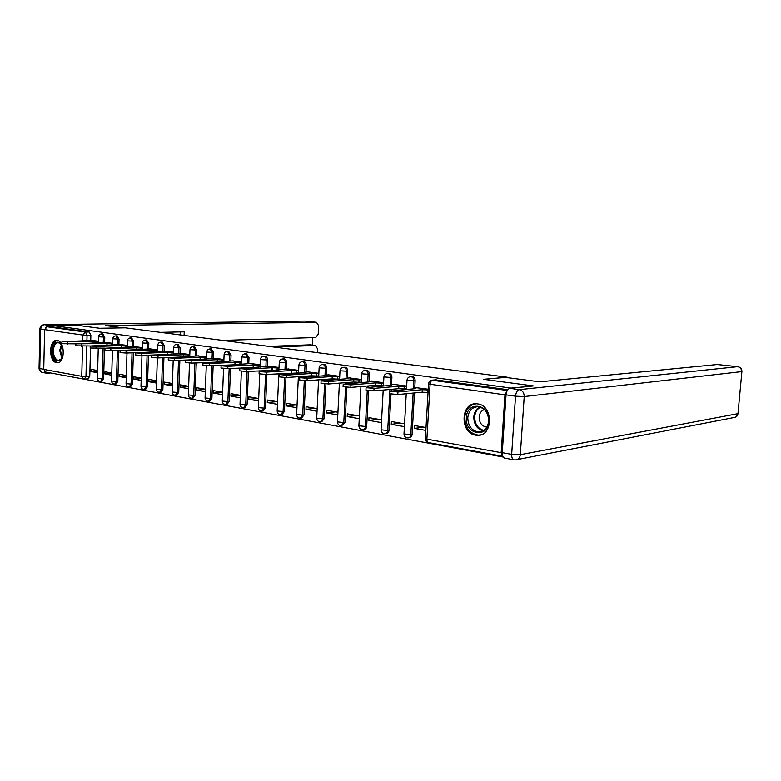 <?xml version="1.0" encoding="UTF-8"?>
<svg xmlns="http://www.w3.org/2000/svg" width="781" height="781" viewBox="0 0 781 781"><rect width="100%" height="100%" fill="white"/><g stroke="black" fill="none" stroke-linecap="round" stroke-linejoin="round"><path stroke-width="1.17" d="M104.625 342.478L104.771 337.099L102.701 333.897M118.897 344.567L119.063 339.11L116.925 335.859M133.571 346.715L133.736 341.17L131.54 337.88M148.644 348.922L148.82 343.289L146.555 339.95M164.147 351.186L164.342 345.475L161.999 342.088M180.099 353.52L180.304 347.721L177.883 344.284M196.519 355.921L196.734 350.034L194.225 346.539M213.418 358.401L213.643 352.416L211.055 348.873M230.825 360.949L231.069 354.867L228.53 351.245M248.768 363.575L249.022 357.386L246.396 353.705M267.268 366.289L267.541 359.992C267.483 357.903 266.721 356.663 265.276 356.253L264.808 356.253M286.344 369.081L286.637 362.677C286.578 360.558 285.797 359.289 284.304 358.879L283.806 358.879M306.035 371.971L306.337 365.449C306.279 363.302 305.478 362.013 303.936 361.583L303.399 361.583M326.36 374.948L326.683 368.32C326.634 366.123 325.804 364.815 324.213 364.376L323.637 364.385M347.36 378.033L347.701 371.268C347.652 369.052 346.803 367.714 345.153 367.265L344.528 367.275M369.071 381.216L369.433 374.333C369.374 372.068 368.495 370.711 366.797 370.253L366.123 370.262M391.515 384.506L391.896 377.487C391.847 375.192 390.939 373.806 389.182 373.338L388.45 373.347M414.74 387.923L415.15 380.757C415.092 378.424 414.155 377.008 412.339 376.53L411.548 376.549M475.668 435.183L477.416 435.349C493.27 436.423 493.514 405.417 477.63 403.884L476.293 403.757C460.409 402.596 459.843 433.221 475.668 435.183M56.642 362.696L57.15 362.745C65.204 363.663 65.243 341.131 57.159 340.496L56.779 340.457C48.715 339.55 48.598 361.847 56.642 362.696M49.877 372.81L503.149 457.031M83.479 379.01L45.806 372.068L43.736 369.393L44.634 329.621L47.153 326.761L50.941 326.702L89.19 331.974L90.869 335.137L90.733 340.448M90.518 348.16L89.766 376.276L85.969 376.501L84.299 379.097M532.935 385.863L483.517 379.293L507.24 377.203L125.37 327.825L99.695 328.274L74.751 324.955L50.97 325.296L511.135 388.089L532.925 385.98M50.941 326.702L50.97 325.296M507.24 390.549L504.946 394.844L501.177 452.668L502.769 456.309M428.232 389.202L416.742 387.737M426.006 427.549L414.584 425.567L414.428 428.408L423.683 427.139M406.676 386.068L393.448 384.35M404.558 423.819L391.408 421.535L391.252 424.327L400.585 423.136M383.598 382.71L370.936 381.069M381.597 419.836L369.003 417.65L368.857 420.393L378.268 419.251M361.3 379.459L349.166 377.897M359.406 415.98L347.34 413.881L347.203 416.585L356.673 415.502M339.725 376.325L328.108 374.831M337.939 412.251L326.38 410.24L326.253 412.905L335.771 411.87M318.863 373.289L307.724 371.854M317.164 408.639L306.084 406.716L305.967 409.342L315.524 408.356M298.654 370.35L287.974 368.983M297.053 405.154L286.432 403.308L286.315 405.886L295.921 404.948M279.09 367.5L268.849 366.191M277.577 401.766L267.385 399.999L267.278 402.537L276.904 401.649M260.132 364.747L250.301 363.497M258.696 398.486L248.914 396.787L248.817 399.286L258.472 398.447M241.739 362.072L232.308 360.871M240.392 395.303L231.01 393.673L230.912 396.143L240.392 395.352M223.913 359.475L214.863 358.333M222.634 392.218L213.623 390.656L213.535 393.087L222.624 392.374M206.604 356.956L197.915 355.863M205.393 389.231L196.744 387.727L196.656 390.119L205.383 389.465M189.803 354.515L181.456 353.471M188.66 386.322L180.352 384.877L180.274 387.239L188.651 386.644M173.48 352.133L165.465 351.138M172.406 383.5L164.43 382.114L164.352 384.437L172.386 383.891M157.625 349.829L149.923 348.873M156.61 380.757L148.946 379.42L148.868 381.724L156.59 381.226M142.21 347.584L134.81 346.676M141.254 378.092L133.883 376.803L133.815 379.078L141.234 378.619M127.225 345.407L120.108 344.528M126.317 375.495L119.239 374.265L119.171 376.501L126.297 376.081M112.64 343.289L105.806 342.449M111.781 372.967L104.976 371.785L104.918 373.992L111.761 373.611M104.469 348.16L103.609 378.775L102.262 378.863L100.544 381.479C98.621 381.343 97.586 380.337 97.42 378.463L102.262 378.863L103.112 348.209M118.722 350.425L117.824 381.343L116.467 381.431L114.709 384.086C112.767 383.94 111.712 382.924 111.556 381.021L116.467 381.431L117.375 350.474M133.375 352.758L132.419 383.979L131.071 384.067L129.265 386.761C127.293 386.615 126.229 385.58 126.073 383.656L131.071 384.067L132.028 352.817M148.439 355.17L147.433 386.693L146.076 386.78L144.221 389.504C142.23 389.358 141.146 388.313 140.99 386.351L146.076 386.78L147.082 355.228M163.932 357.649L162.868 389.475L161.511 389.573L159.607 392.326C157.586 392.189 156.493 391.115 156.327 389.133L161.511 389.573L162.575 357.708M179.864 360.217L178.742 392.345L177.385 392.452L175.422 395.235C173.382 395.088 172.269 394.005 172.113 391.994L177.385 392.452L178.507 360.275M196.265 362.862L195.074 395.293L193.717 395.401L191.706 398.222C189.627 398.076 188.514 396.982 188.348 394.932L193.717 395.401L194.908 362.931M213.145 365.596L211.895 398.33L210.538 398.447L208.468 401.307C206.36 401.161 205.227 400.038 205.071 397.959L210.538 398.447L211.788 365.674M230.532 368.427L229.224 401.463L227.867 401.58L225.738 404.47C223.6 404.324 222.448 403.191 222.282 401.073L227.867 401.58L229.175 368.505M248.612 367.392L248.592 367.89M248.446 371.356L247.069 404.685L245.722 404.812L243.526 407.741C241.349 407.594 240.187 406.442 240.021 404.285L245.722 404.812L247.099 371.434M267.092 370.223L267.073 370.819M266.917 374.392L265.472 408.004L264.124 408.141L261.86 411.109C259.653 410.962 258.472 409.791 258.306 407.594L264.124 408.141L265.569 374.47M286.158 373.142L286.129 373.855M285.963 377.535L284.45 411.431L283.103 411.567L280.769 414.584C278.534 414.438 277.333 413.247 277.167 411.011L283.103 411.567L284.626 377.555M305.84 376.159L305.801 377.008M305.625 380.737L304.024 414.975L302.686 415.111L300.285 418.167C298.01 418.02 296.79 416.81 296.624 414.535L302.686 415.111L304.287 380.718M326.155 379.283L326.107 380.269M325.921 384.018L324.242 418.626L322.904 418.772L320.435 421.867C318.121 421.72 316.881 420.481 316.715 418.167L322.904 418.772L324.593 383.949M347.135 382.514L347.076 383.666M346.891 387.356L345.124 422.394L343.796 422.55L341.248 425.684C338.886 425.538 337.626 424.288 337.46 421.925L343.796 422.55L345.573 387.249M368.827 385.863L368.759 387.191M368.564 390.773L366.699 426.289L365.381 426.455C365.157 428.437 364.278 429.491 362.755 429.638C360.344 429.482 359.065 428.213 358.899 425.801L365.381 426.455L367.265 390.598M391.252 389.338L391.174 390.861M390.988 394.229L389.016 430.321L387.708 430.497C387.464 432.498 386.566 433.572 384.984 433.719C382.544 433.572 381.226 432.264 381.06 429.814L387.708 430.497L389.699 393.868M414.457 392.95L412.095 434.49L410.796 434.675C410.552 436.706 409.615 437.79 407.994 437.946C405.495 437.79 404.158 436.472 403.992 433.963L410.796 434.675L413.159 393.077M98.445 341.219L91.875 340.418M97.645 370.516L91.104 369.374L91.045 371.551L97.625 371.2M91.045 371.551L97.586 372.703M104.918 373.992L111.722 375.192M119.171 376.501L126.249 377.74M133.815 379.078L141.176 380.367M148.868 381.724L156.532 383.071M164.352 384.437L172.328 385.843M180.274 387.239L188.572 388.704M196.656 390.119L205.305 391.642M213.535 393.087L222.536 394.669M230.912 396.143L240.284 397.793M248.817 399.286L258.589 401.004M267.278 402.537L277.46 404.324M286.315 405.886L296.936 407.75M305.967 409.342L317.037 411.284M326.253 412.905L337.802 414.936M347.203 416.585L359.26 418.704M368.857 420.393L381.45 422.609M391.252 424.327L404.402 426.641M414.428 428.408L425.84 430.409M100.749 381.47L101.901 381.401L103.609 378.775M114.924 384.076L116.066 383.998L117.824 381.343M129.49 386.741L130.622 386.663L132.419 383.979M144.465 389.485L145.578 389.407L147.433 386.693M159.861 392.316L160.964 392.228L162.868 389.475M175.705 395.215L176.779 395.127L178.742 392.345M192.009 398.203L193.063 398.115L195.074 395.293M208.791 401.278L209.825 401.19L211.895 398.33M226.08 404.441L227.086 404.353L229.224 401.463M243.887 407.711L244.873 407.614L247.069 404.685M262.26 411.07L263.207 410.972L265.472 408.004M281.199 414.535L282.117 414.438L284.45 411.431M300.753 418.118L301.622 418.02L304.024 414.975M320.942 421.808L321.772 421.711L324.242 418.626M341.795 425.616L345.124 422.394M363.35 429.56L364.073 429.462C365.596 429.325 366.474 428.261 366.699 426.289M385.638 433.631L386.292 433.533C387.874 433.396 388.772 432.323 389.016 430.321M408.707 437.838L409.293 437.75C410.913 437.604 411.851 436.52 412.095 434.49M87.941 378.853L89.766 376.276M507.806 389.69L435.456 379.859M405.778 388.792L406.52 388.909M382.817 385.404L383.451 385.502M360.627 382.134L361.154 382.212M278.827 370.057L279.325 362.267L285.29 362.755L284.997 369.179M417.63 387.659L413.539 388.225L415.248 388.655L389.787 391.232L397.939 391.974L422.316 389.69L428.008 389.953L427.861 392.462L422.17 392.199L397.793 394.551L389.651 393.712M422.316 389.69L422.17 392.199M394.337 384.272L390.178 384.808L391.789 385.218L366.084 387.659L374.031 388.372L398.622 386.224L404.226 386.478L404.089 388.948L398.486 388.694L373.894 390.9L365.957 390.1M406.53 388.723L404.089 388.948M406.667 386.263L404.226 386.478M398.622 386.224L398.486 388.694M371.834 380.991L367.607 381.519L369.13 381.899L343.21 384.203L350.962 384.887L375.729 382.866L381.245 383.12L381.118 385.55L375.602 385.297L350.835 387.386L343.084 386.615M383.461 385.355L381.118 385.55M383.588 382.934L381.245 383.12M375.729 382.866L375.602 385.297M506.039 394.854L502.271 452.658L511.672 454.366L515.519 396.192L506.039 394.854C506.498 391.096 507.767 388.928 509.856 388.342L533.452 385.931L483.673 379.312L505.532 377.389L539.749 381.821L717.241 364.522M513.742 459.784L504.838 458.135C503.062 457.783 502.203 455.958 502.271 452.658M123.252 327.864L105.425 325.54L316.481 322.309L304.834 321.079L44.41 324.701L48.773 325.296L74.507 324.925L99.607 328.264L123.252 327.844M274.151 347.067L315.387 345.466L310.496 344.841M317.33 352.641L317.516 348.716L315.387 345.466M222.595 340.399L315.758 337.529L318.209 334.112L318.619 325.628L316.481 322.309M312.439 345.085L312.79 337.626M184.091 335.42L184.218 331.818L160.339 332.345M44.644 371.571L47.202 373.318L49.867 373.211M48.773 325.296L45.542 327.473M268.889 346.383L310.164 344.821M180.44 334.942L180.548 331.896M488.955 421.271C488.271 438.883 464.675 434.705 466.374 417.62C466.794 400.292 490.527 403.767 488.955 421.271M467.78 417.679C468.083 426.094 471.734 430.868 478.733 431.981C484.445 431.512 487.764 427.871 488.681 421.057C488.369 412.641 484.757 407.867 477.835 406.716C472.027 407.165 468.678 410.816 467.78 417.679M484.366 409.566C481.272 410.689 479.524 413.178 479.124 417.044C479.339 422.96 481.916 426.319 486.856 427.119M476.381 403.767C469.606 404.743 465.72 409.273 464.734 417.357C465.105 427.803 469.645 433.719 478.333 435.105L480.774 434.851M63.027 356.029L61.836 358.821C56.759 363.136 53.586 360.422 52.307 350.669C53.733 341.961 56.837 339.96 61.601 344.646L62.626 346.764M61.611 344.646L58.39 342.625C55.402 342.957 53.713 345.651 53.333 350.718C53.567 356.439 55.344 359.69 58.682 360.471L62.187 358.206M57.257 340.506C53.811 341.287 51.888 344.626 51.487 350.532C51.771 357.639 53.987 361.671 58.126 362.638L58.214 362.638M350.064 377.828L345.788 378.326L347.233 378.687L321.118 380.874L328.684 381.528L353.608 379.625L359.035 379.878L358.918 382.27L353.49 382.016L328.567 383.979L321.001 383.246M361.164 382.094L358.918 382.27M361.281 379.703L359.035 379.878M353.608 379.625L353.49 382.016M329.006 374.763L324.681 375.241L326.048 375.593L299.767 377.653L307.158 378.277L332.218 376.491L337.558 376.745L337.441 379.097L332.101 378.844L307.05 380.689L299.66 379.996M339.598 378.931L337.441 379.097M339.715 376.588L337.558 376.745M332.218 376.491L332.101 378.844M308.622 371.795L304.248 372.254L305.547 372.586L279.12 374.529L286.354 375.144L311.521 373.464L316.783 373.709L316.666 376.022L311.414 375.778L286.246 377.516L279.022 376.842M318.736 375.876L316.666 376.022M318.843 373.572L316.783 373.709M311.521 373.464L311.414 375.778M288.882 368.925L259.155 371.522L266.223 372.107L291.479 370.526L296.663 370.77L296.555 373.045L266.126 374.441L259.058 373.796M298.537 372.918L296.555 373.045M298.645 370.643L296.663 370.77M291.479 370.526L291.381 372.801M269.757 366.143L239.826 368.603L246.747 369.169L272.071 367.685L277.177 367.919L277.079 370.165L246.65 371.463L239.728 370.848M278.973 370.048L277.079 370.165M279.081 367.812L277.177 367.919M272.071 367.685L271.973 369.921M251.209 363.448L221.101 365.772L227.876 366.328L253.259 364.932L258.286 365.166L258.199 367.334M257.125 367.402L227.788 368.583L221.013 367.997M260.112 365.069L258.286 365.166M253.259 364.932L253.171 367.138M233.216 360.832L202.962 363.038L209.601 363.565L235.022 362.257L239.982 362.491L239.894 364.561M237.814 364.668L209.513 365.791L202.884 365.225M241.729 362.404L239.982 362.491M235.022 362.257L234.935 364.434M215.761 358.294L185.38 360.383L191.882 360.89L217.333 359.66L222.214 359.895L222.136 361.867M219.344 362.013L191.804 363.087L185.302 362.54M223.893 359.816L222.214 359.895M217.333 359.66L217.245 361.808M198.823 355.824L168.325 357.805L174.71 358.303L200.161 357.151L204.983 357.376L204.915 359.26M201.547 359.426L174.632 360.461L168.247 359.963L168.325 357.805M206.594 357.308L204.983 357.376M200.161 357.151L200.082 359.26M182.364 353.432L151.778 355.306L158.035 355.785L183.496 354.711L188.241 354.935L188.182 356.732M184.355 356.907L157.967 357.913L151.709 357.425L151.778 355.306M189.793 354.867L188.241 354.935M183.496 354.711L183.418 356.79M166.373 351.099L135.709 352.875L141.859 353.344L167.3 352.338L171.986 352.563L171.927 354.281M167.739 354.457L141.791 355.443L135.65 354.974L135.709 352.875M173.47 352.504L171.986 352.563M167.3 352.338L167.232 354.389M150.831 348.843L120.108 350.523L126.141 350.981L151.573 350.034L156.19 350.249L156.141 351.899M151.719 350.054L151.651 352.075L126.083 353.041L120.049 352.582L120.108 350.523M157.616 350.2L156.19 350.249M151.573 350.034L151.504 352.055M135.709 346.647L104.947 348.228L110.882 348.677L136.275 347.789L140.844 348.014L140.785 349.595M120.674 350.357L104.898 350.269L104.947 348.228M142.201 347.965L140.844 348.014M136.275 347.789L136.216 349.761M121.006 344.499L90.215 346.003L96.043 346.442L121.406 345.612L125.907 345.827L125.858 347.35M105.113 348.141L90.166 348.014L90.215 346.003M127.205 345.788L125.907 345.827M121.406 345.612L121.348 347.506M106.694 342.42L75.894 343.845L106.929 343.494L111.38 343.708L111.341 345.163M90.245 345.963L75.845 345.817L75.894 343.845L61.904 343.689L61.953 341.736L92.851 341.434L97.244 341.639L97.205 343.044M112.63 343.669L111.38 343.708M106.929 343.494L106.88 345.309M92.773 340.399L61.953 341.736M98.435 341.609L97.244 341.639M92.851 341.434L92.802 343.171M101.442 333.917L103.424 337.128L103.268 342.517M104.771 337.099L98.572 336.777L98.396 343.005M117.189 335.84L115.842 335.879L117.706 339.139L117.54 344.616M119.063 339.11L112.767 338.778L112.581 345.124M131.823 337.861L130.466 337.9L132.379 341.209L132.214 346.764M133.736 341.17L127.362 340.838L127.166 347.301M145.305 339.979L147.463 343.337L147.287 348.97M148.82 343.289L142.357 342.957L142.152 349.546M160.749 342.117L162.985 345.524L162.79 351.245M164.342 345.475L157.782 345.134L157.557 351.85M176.633 344.314L178.947 347.77L178.742 353.578M180.304 347.721L173.646 347.369L173.411 354.223M192.985 346.569L195.367 350.083L195.152 355.99M196.734 350.034L189.978 349.673L189.724 356.663M211.436 348.834L210.079 348.892L212.286 352.465L212.061 358.469M213.643 352.416L206.789 352.046L206.516 359.182M228.794 351.225L227.437 351.284L229.712 354.925L229.468 361.017M231.069 354.867L224.108 354.486L223.815 361.788M246.679 353.695L245.322 353.754L247.675 357.454L247.411 363.653M249.022 357.386L241.954 356.966M265.12 356.234L263.929 356.321C265.374 356.722 266.126 357.971 266.184 360.061L265.911 366.367M267.541 359.992L260.346 359.563M284.138 358.86L282.956 358.948C284.45 359.358 285.231 360.627 285.29 362.755L286.637 362.677M303.76 361.564L302.598 361.652C304.141 362.081 304.941 363.37 305 365.528L304.688 372.068M306.337 365.449L298.908 364.981M322.27 364.463L322.875 364.454C324.466 364.893 325.296 366.211 325.345 368.398L325.023 375.065M326.683 368.32L319.126 367.831M343.171 367.363L343.825 367.343C345.466 367.792 346.325 369.13 346.373 371.365L346.032 378.16M347.701 371.268L340.008 370.77M364.766 370.36L365.479 370.34C367.177 370.799 368.056 372.156 368.115 374.421L367.744 381.372M369.433 374.333L361.593 373.806M387.093 373.455L387.864 373.425C389.631 373.904 390.539 375.29 390.588 377.594L390.197 384.721M391.896 377.487L383.91 376.94M410.181 376.667L411.04 376.627C412.856 377.116 413.793 378.521 413.852 380.864L413.403 388.821M415.15 380.757L407.008 380.191M90.869 335.137L87.052 335.225L86.906 340.887M86.769 346.081L85.969 376.501L81.751 376.315L82.542 346.217M82.679 341.004L82.825 335.039L44.634 329.621M43.736 369.393L81.751 376.315L83.831 379.078M504.946 394.844L430.087 384.232L426.885 439.147L501.177 452.668M247.255 367.47L247.235 367.968M265.745 370.301L265.716 370.907M284.821 373.23L284.782 373.943M304.502 376.257L304.453 377.096M324.818 379.381L324.769 380.376M345.807 382.622L345.749 383.774M367.509 385.98L367.431 387.308M389.944 389.455L389.856 391.086M404.002 433.855L406.247 393.741M381.069 429.716L383.198 390.07M358.899 425.713L360.929 386.527M337.46 421.847L339.393 383.129M316.715 418.099L318.55 379.839M296.624 414.467L298.371 376.676M277.167 410.952L278.817 373.621M279.325 362.228L279.325 362.267C279.598 360.246 280.75 359.133 282.79 358.928M258.316 407.545L259.731 374.099M222.282 401.043L223.561 368.505M205.071 397.929L206.272 365.772M188.348 394.903L189.49 363.097M172.113 391.964L173.197 360.49M431.737 380.181L507.289 390.461M436.315 379.83L432.674 380.132C431.229 380.493 430.37 381.86 430.087 384.232L428.554 383.754M89.19 331.974L85.383 332.052L87.052 335.225L82.825 335.039L85.383 332.052L47.153 326.761M502.583 456.27L428.72 442.651C427.48 442.407 426.875 441.236 426.885 439.147L425.372 438.483M422.55 389.729L422.404 392.238M397.939 391.974L397.793 394.551M398.847 386.253L398.71 388.723M374.031 388.372L373.894 390.9M375.954 382.895L375.817 385.326M350.962 384.887L350.835 387.386M509.856 388.342L519.316 389.641L737.606 366.67C740.251 367.226 741.589 368.866 741.618 371.61L524.217 396.563L520.322 454.688L737.967 413.666L741.911 371.453C741.852 368.769 740.447 367.177 737.694 366.67L716.948 364.493M737.938 366.719L717.036 364.493M741.901 371.551L737.967 413.666C737.576 416.019 736.229 417.308 733.906 417.552L517.12 459.599M519.316 389.641C517.247 390.227 515.977 392.413 515.519 396.192L524.217 396.563C524.139 392.755 522.509 390.451 519.316 389.641M515.489 459.921C518.272 459.667 519.882 457.92 520.322 454.688L511.672 454.366C511.604 457.686 512.443 459.521 514.21 459.872L515.489 459.921M44.634 329.523L40.641 328.957L39.763 368.534L43.746 369.257M316.598 322.309L305.205 321.118M44.292 324.691C41.686 324.906 40.231 326.273 39.919 328.762L40.641 328.957C40.924 326.399 42.174 324.984 44.41 324.701L304.531 321.069M46.684 373.22L42.857 372.508C40.905 372.137 39.88 370.809 39.763 368.534L39.05 368.261C39.148 370.379 40.251 371.756 42.34 372.42M483.029 430.897C476.976 428.954 473.891 424.278 473.784 416.878C474.204 412.231 476.156 408.922 479.641 406.95M480.491 407.194C477.045 409.068 475.102 412.29 474.682 416.859C474.799 424.103 477.835 428.623 483.781 430.438M62.021 358.459L59.688 350.493L61.416 344.401M61.845 345.056L60.459 350.503L62.402 357.786M353.822 379.654L353.695 382.046M328.684 381.528L328.567 383.979M332.423 376.52L332.306 378.873M307.158 378.277L307.05 380.689M311.717 373.494L311.609 375.807M286.354 375.144L286.246 377.516M291.674 370.555L291.567 372.83M266.223 372.107L266.126 374.441M272.257 367.714L272.159 369.95M246.747 369.169L246.65 371.463M253.435 364.952L253.347 367.158M227.876 366.328L227.788 368.583M235.198 362.286L235.11 364.454M209.601 363.565L209.513 365.791M217.499 359.69L217.421 361.828M191.882 360.89L191.804 363.087M200.326 357.171L200.248 359.289M174.71 358.303L174.632 360.461M183.652 354.73L183.574 356.81M158.035 355.785L157.967 357.913M167.456 352.358L167.388 354.408M141.859 353.344L141.791 355.443M126.141 350.981L126.083 353.041M136.421 347.818L136.363 349.751M110.882 348.677L110.824 350.718M121.543 345.632L121.485 347.496M96.043 346.442L95.985 348.453M107.075 343.513L107.017 345.3M81.624 344.265L81.566 346.247M92.988 341.453L92.939 343.171M67.586 342.146L67.537 344.099M57.774 362.726L57.15 362.745M412.104 376.501L410.796 376.608C408.58 376.832 407.311 378.053 406.999 380.269L406.481 389.455M388.958 373.318L387.64 373.406C385.463 373.63 384.213 374.831 383.91 377.008L383.422 385.931M366.582 370.233L365.264 370.321C363.116 370.536 361.886 371.717 361.583 373.865L361.134 382.544M344.958 367.246L343.62 367.334C341.502 367.539 340.291 368.71 339.999 370.819L339.579 379.263M324.027 364.356L322.69 364.434C320.591 364.649 319.409 365.791 319.117 367.88L318.726 376.1M194.586 346.51L193.229 346.559C191.306 346.744 190.222 347.779 189.978 349.673M178.214 344.255L176.857 344.304C174.954 344.48 173.89 345.505 173.646 347.369M162.311 342.068L160.954 342.107C159.07 342.283 158.016 343.289 157.782 345.134M146.857 339.93L145.5 339.969C143.636 340.145 142.591 341.141 142.357 342.957M102.955 333.877L101.608 333.907C99.802 334.073 98.787 335.029 98.572 336.777M298.537 373.045L298.898 365.03C299.182 362.97 300.353 361.847 302.423 361.642M259.848 371.278L259.878 370.663M260.024 367.236L260.346 359.592C260.61 357.591 261.752 356.497 263.763 356.302M240.021 404.285L241.368 371.287M241.485 368.3L241.505 367.802M241.641 364.463L241.954 356.995C242.208 355.033 243.34 353.949 245.322 353.754M227.437 351.284C225.475 351.47 224.362 352.543 224.108 354.486M210.079 348.892C208.136 349.078 207.043 350.122 206.789 352.046M156.327 389.133L157.362 357.932M140.99 386.351L141.966 355.443M126.073 383.656L126.991 353.012M130.466 337.9C128.621 338.066 127.586 339.042 127.362 340.838M111.556 381.021L112.425 350.659M115.842 335.879C114.016 336.045 112.991 337.011 112.767 338.778M97.42 378.463L98.25 348.375M436.062 379.81L432.42 380.113C430.165 380.347 428.867 381.587 428.544 383.842L425.372 438.61C425.42 440.679 426.436 442.007 428.418 442.602M88.107 378.873L84.494 379.088M413.539 388.225L413.5 388.811M389.787 391.232L389.641 393.809M390.178 384.808L390.149 385.355M366.084 387.659L365.947 390.188M367.607 381.519L367.578 382.026M343.21 384.203L343.084 386.693M735.77 417.064L738.25 413.579M39.05 368.261L39.919 328.762M315.553 345.466L310.33 344.821M481.496 431.561L478.733 431.981M62.158 358.264L61.836 358.821M59.18 360.451L58.682 360.471M321.118 380.874L321.001 383.315M299.767 377.653L299.66 380.054M279.12 374.529L279.022 376.901M259.155 371.522L259.058 373.845M239.826 368.603L239.728 370.887M221.101 365.772L221.013 368.027M202.962 363.038L202.884 365.254M185.38 360.383L185.302 362.569"/></g></svg>
